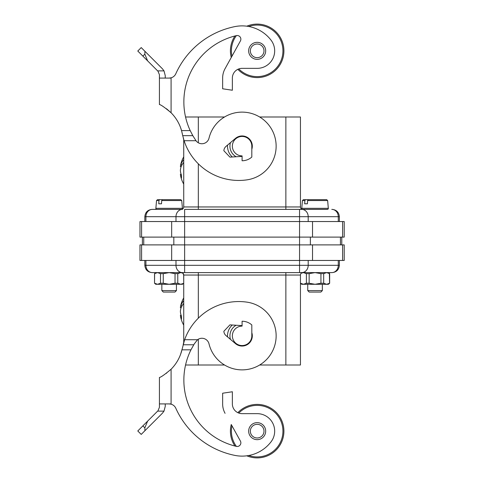 <?xml version="1.0" encoding="UTF-8"?>
<svg xmlns="http://www.w3.org/2000/svg" width="482" height="482" viewBox="0 0 482 482"><rect width="100%" height="100%" fill="white"/><g stroke="black" fill="none" stroke-linecap="round" stroke-linejoin="round"><path stroke-width="0.72" d="M242.091 325.603L229.932 324.868L223.865 331.273A6.079 6.079 0 0 0 226.004 335.599L235.493 343.63A10.212 10.212 0 0 0 251.821 332.719M184.63 339.726A57.448 57.448 0 0 1 246.953 302.142A34.041 34.041 0 0 1 245.85 369.67A34.041 34.041 0 0 1 209.007 343.841A7.296 7.296 0 0 0 197.536 339.726L184.63 339.726L181.961 349.83A41.338 41.338 0 0 1 171.086 369.236C164.778 374.538 160.886 377.279 159.415 377.466L159.415 407.32L157.994 410.76L159.415 407.32M234.933 446.019A26.745 26.745 0 0 1 231.258 424.515L240.41 441.06A3.645 3.645 0 0 1 236.385 446.374A68.083 68.083 0 0 1 190.956 349.83L194.306 343.853L197.542 339.726M182.13 349.125L180.599 354.312M171.086 404.181L169.146 403.922L171.086 404.181M166.368 373.315L166.736 373.032L166.368 373.315M171.086 369.236L171.086 403.916L169.146 403.916A7.296 7.296 0 0 1 175.797 408.224A82.675 82.675 0 0 0 234.891 455.4A36.475 36.475 0 0 0 246.808 455.809A26.745 26.745 0 0 0 283.916 431.155A26.745 26.745 0 0 0 237.837 412.664A9.724 9.724 0 0 1 232.366 403.916L232.366 391.758L222.642 393.222L222.642 403.916A19.455 19.455 0 0 0 225.07 413.339M238.801 413.068A25.775 25.775 0 0 1 282.94 431.155A25.775 25.775 0 0 1 248.736 455.508M236.367 446.368A25.775 25.775 0 0 1 231.956 425.781M265.678 431.155A8.513 8.513 0 0 0 257.165 422.642A8.513 8.513 0 0 0 248.658 431.155A8.513 8.513 0 0 0 257.165 439.662A8.513 8.513 0 0 0 265.678 431.155M250.345 431.155A6.826 6.826 0 0 0 257.165 437.975A6.826 6.826 0 0 0 263.991 431.155A6.826 6.826 0 0 0 257.165 424.329A6.826 6.826 0 0 0 250.345 431.155M177.412 272.613L182.467 272.613A7.296 6.483 -90 0 1 175.984 265.317L145.907 265.317A7.296 6.483 -90 0 0 152.39 272.613L331.791 272.613A7.296 6.483 90 0 0 338.274 265.317L308.197 265.317A7.296 6.483 90 0 1 301.714 272.613M306.401 283.241L303.455 284.284L315.041 284.284L309.149 283.241L306.401 283.241L306.401 273.649L303.455 272.613L301.346 273.155L302.883 272.613L299.551 272.613L299.551 265.317L175.984 265.317L175.984 260.455M301.346 273.155A2.434 2.434 0 0 1 302.883 272.613A2.434 2.434 0 0 0 300.449 275.041L300.449 283.241M227.54 336.894A14.593 14.593 0 0 1 232.306 325.013M236.126 325.242A12.158 12.158 0 0 0 230.456 339.364M242.091 326.109A9.724 9.724 0 0 0 232.366 335.834A9.724 9.724 0 0 0 242.091 345.558A9.724 9.724 0 0 0 251.821 335.834L251.821 324.958A14.593 14.593 0 0 0 242.091 321.241L242.091 326.109A9.724 9.724 0 0 0 232.366 335.834M327.639 200.548L326.669 199.662L308.305 199.662L307.612 200.548L327.639 200.548L328.32 208.332A0.97 0.97 0 0 1 327.35 209.387L184.63 209.387L184.63 237.108L344.22 237.108L344.22 221.545L139.967 221.545L139.967 237.108L184.63 237.108L184.63 260.455L344.22 260.455L344.22 244.892L139.967 244.892L139.967 260.455L184.63 260.455L184.63 272.613L181.304 272.613L182.835 273.155L183.732 275.041A2.434 2.434 0 0 0 183.672 274.499L183.732 283.241M323.675 273.649L326.621 272.613L329.652 273.649L329.652 283.241L326.621 284.284L323.675 283.241L323.675 273.649L320.934 273.649L320.934 283.241L323.675 283.241M329.23 283.458L329.567 283.241L329.375 273.523M157.186 284.266L155.77 284.284L154.529 283.241L154.529 273.649L157.56 272.613L160.506 273.649L163.253 273.649L169.146 272.613L175.032 273.649L177.78 273.649L180.726 272.613L182.835 273.155A2.434 2.434 0 0 0 181.304 272.613A2.434 2.434 0 0 1 183.732 275.041L183.732 342.461A57.448 57.448 0 0 0 183.311 343.937M154.529 283.241L154.614 273.649M302.883 272.613A2.434 2.434 0 0 0 300.449 275.041L300.449 365.013L259.629 365.013M155.071 283.53L155.493 283.759M175.032 273.649L175.032 283.241L169.146 284.284L163.253 283.241L160.506 283.241L157.56 284.284L154.614 283.241M320.934 283.241L315.041 284.284L328.417 284.284L329.652 283.241M309.149 283.241L309.149 273.649L315.041 272.613L320.934 273.649M306.401 273.649L309.149 273.649M300.449 283.265L301.666 284.284L303.455 284.284L300.515 283.241M176.436 290.604L161.85 290.604L163.308 292.062L174.978 292.062L176.436 290.604L176.436 284.284M163.253 283.241L163.253 273.649M160.506 283.241L160.506 273.649M161.85 290.604L161.85 284.284M157.56 272.613L156.614 272.722M155.493 273.137L155.071 273.36M307.612 200.548L307.408 203.796L304.66 203.796L304.859 200.548L302.437 200.548L301.756 208.332A0.97 0.97 0 0 0 302.467 209.351A2.434 2.434 0 0 1 300.449 206.959L285.862 206.959L285.862 209.387L302.883 209.387A2.434 2.434 0 0 1 300.449 206.959L300.449 116.987L259.629 116.987M157.56 284.284L180.726 284.284L177.78 283.241L177.78 273.649M183.335 283.458L180.726 284.284L182.515 284.284L183.732 283.265M326.621 272.613L315.041 272.613M175.032 283.241L177.78 283.241M234.891 455.4A36.475 36.475 0 0 0 271.083 441.777A17.509 17.509 0 0 0 257.165 413.646L242.091 413.646A9.724 9.724 0 0 1 232.366 403.916M285.862 272.613L285.862 275.041L300.449 275.041A2.434 2.434 0 0 1 300.515 274.499M185.552 365.013L224.558 365.013M157.626 411.128L164.001 411.128L165.254 406.35L164.001 411.128L162.404 413.225L144.919 430.709L144.847 427.841L147.625 421.129L157.994 410.76M144.919 430.709L141.22 434.415L137.78 430.974L147.625 421.129M165.254 403.916L165.254 406.35M169.146 403.916L159.415 403.916M141.22 434.415L137.78 430.974M300.973 283.53L301.395 283.759M303.082 284.266L303.455 284.284M307.745 290.604L322.338 290.604L320.873 292.062L309.203 292.062L307.745 290.604L307.745 284.284M322.338 290.604L322.338 284.284M224.558 116.987L185.552 116.987M285.862 116.987L285.862 206.959L183.732 206.959L183.732 139.539A57.448 57.448 0 0 1 183.311 138.063L183.299 138.015M307.408 203.796L304.66 203.796M304.859 200.548L305.558 199.662L321.771 199.662M302.437 200.548L303.407 199.662L305.558 199.662M175.984 221.545L175.984 216.683L299.551 216.683L299.551 265.317L308.197 265.317L308.197 260.455M152.39 209.387L152.39 209.387A7.296 6.483 90 0 0 145.907 216.683L175.984 216.683A7.296 6.483 90 0 1 182.467 209.387L152.39 209.387M181.304 209.387A2.434 2.434 0 0 0 183.732 206.959A2.434 2.434 0 0 1 181.304 209.387L182.467 209.387M156.831 209.387A0.97 0.97 0 0 1 155.861 208.332L156.542 200.548L158.964 200.548L159.656 199.662L175.876 199.662M181.72 209.351A0.97 0.97 0 0 0 182.425 208.332L155.861 208.332M181.744 200.548L180.774 199.662L162.41 199.662L161.717 200.548L181.744 200.548L182.425 208.332M161.717 200.548L161.512 203.796L158.759 203.796L158.964 200.548M161.512 203.796L158.759 203.796M156.542 200.548L157.512 199.662L159.656 199.662M232.306 156.987A14.593 14.593 0 0 1 227.54 145.106M236.126 156.758A12.158 12.158 0 0 1 230.456 142.636M251.821 146.167A9.724 9.724 0 0 0 242.091 136.442A9.724 9.724 0 0 0 232.366 146.167A9.724 9.724 0 0 0 242.091 155.891L242.091 160.759A14.593 14.593 0 0 0 251.821 157.042L251.821 146.167M251.821 149.281A10.212 10.212 0 0 0 235.493 138.37L226.004 146.401A6.079 6.079 0 0 0 223.865 150.727L229.932 157.132L242.091 156.397M246.953 179.858A57.448 57.448 0 0 1 184.1 140.714L195.999 140.714A7.296 7.296 0 0 0 209.007 138.159A34.041 34.041 0 0 1 276.132 145.606A34.041 34.041 0 0 1 246.953 179.858M166.965 109.137L171.086 112.764C164.778 107.462 160.886 104.721 159.415 104.534L159.415 74.68L157.994 71.24L147.625 60.871L144.847 54.159L144.919 51.291L162.404 68.775L164.001 70.872L165.254 75.65L165.254 78.084M159.415 78.084L171.086 78.084L171.086 112.764A41.338 41.338 0 0 1 181.551 130.604L182.714 135.659L192.812 135.659L190.203 130.604A68.083 68.083 0 0 1 236.385 35.626A3.645 3.645 0 0 1 240.41 40.94L225.07 68.661A19.455 19.455 0 0 0 222.642 78.084L222.642 88.778L232.366 90.242L232.366 78.084A9.724 9.724 0 0 1 242.091 68.354L257.165 68.354A17.509 17.509 0 0 0 271.083 40.223A36.475 36.475 0 0 0 234.891 26.6A82.675 82.675 0 0 0 175.797 73.776A7.296 7.296 0 0 1 169.146 78.084L171.086 77.819L169.146 78.078M265.678 50.845A8.513 8.513 0 0 1 257.165 59.358A8.513 8.513 0 0 1 248.658 50.845A8.513 8.513 0 0 1 257.165 42.338A8.513 8.513 0 0 1 265.678 50.845M263.991 50.845A6.826 6.826 0 0 1 257.165 57.671A6.826 6.826 0 0 1 250.345 50.845A6.826 6.826 0 0 1 257.165 44.025A6.826 6.826 0 0 1 263.991 50.845M195.999 140.714L192.812 135.659M182.636 135.315L184.1 140.714M166.736 108.968L166.368 108.685L166.736 108.968M180.599 127.688L181.672 131.038M182.094 132.725L182.365 134.008M222.642 88.778L222.642 78.084M246.808 26.191A26.745 26.745 0 0 1 283.916 50.845A26.745 26.745 0 0 1 237.837 69.336A9.724 9.724 0 0 0 232.366 78.084M165.254 75.65L164.001 70.872L157.626 70.872M144.919 51.291L141.22 47.585L137.78 51.026L147.625 60.871M248.736 26.492A25.775 25.775 0 0 1 282.94 50.845A25.775 25.775 0 0 1 238.801 68.932M231.956 56.219A25.775 25.775 0 0 1 236.367 35.632M234.933 35.981A26.745 26.745 0 0 0 231.258 57.485M183.732 303.365A27.167 19.208 180 0 0 180.84 308.594A27.028 23.142 180 0 0 180.364 311.517A27.028 23.142 0 0 0 180.84 314.439A27.167 19.208 0 0 0 181.521 316.162A25.871 18.292 180 0 0 181.521 318.909A27.167 19.208 180 0 1 180.84 317.192A27.028 13.96 180 0 1 180.364 315.427L181.202 315.427M183.732 297.9A27.233 27.233 0 0 0 180.364 307.606A27.028 13.96 0 0 1 180.84 305.841L182.051 305.841M180.364 307.606L181.202 307.606M180.84 317.192L181.455 317.192M180.84 305.841A27.167 19.208 0 0 1 183.732 300.611M183.732 162.332A27.167 19.208 180 0 0 180.84 167.561A27.028 23.142 180 0 0 180.364 170.483A27.028 23.142 0 0 0 180.84 173.406A27.167 19.208 0 0 0 181.521 175.123A25.871 18.292 180 0 0 181.521 177.876A27.167 19.208 180 0 1 180.84 176.159A27.028 13.96 180 0 1 180.364 174.394L181.202 174.394M183.732 156.867A27.233 27.233 0 0 0 180.364 166.573A27.028 13.96 0 0 1 180.84 164.808L182.051 164.808M180.364 166.573L181.202 166.573M180.84 176.159L181.455 176.159M180.84 164.808A27.167 19.208 0 0 1 183.732 159.578M193.734 344.775L183.088 344.775M181.961 349.83L190.956 349.83M145.907 260.455L145.907 265.317L144.829 265.317C145.257 269.745 147.691 272.179 152.119 272.613M339.358 260.455L339.358 265.317L338.274 265.317L338.274 260.455M182.835 273.155A2.434 2.434 0 0 0 181.304 272.613A2.434 2.434 0 0 1 183.732 275.041A2.434 2.434 0 0 0 183.672 274.499M198.325 272.613L198.325 275.041L285.862 275.041L285.862 365.013M299.551 209.387L299.551 216.683L308.197 216.683A7.296 6.483 -90 0 0 301.714 209.387M308.197 221.545L308.197 216.683L339.358 216.683C338.924 212.255 336.49 209.821 332.062 209.387M338.274 221.545L338.274 216.683A7.296 6.483 -90 0 0 331.791 209.387M171.664 221.545L171.664 237.108M312.523 244.892L312.523 260.455M342.6 244.892L342.6 260.455M141.588 260.455L141.588 244.892M171.664 244.892L171.664 260.455M183.732 275.041L198.325 275.041L198.325 318.18M198.325 339.208L198.325 365.013M144.847 427.841L142.877 425.877M141.588 221.545L141.588 237.108M312.523 221.545L312.523 237.108M145.907 221.545L145.907 216.683L144.829 216.683C145.257 212.255 147.691 209.821 152.119 209.387M198.325 163.82L198.325 209.387M198.325 142.793L198.325 116.987M190.203 130.604L181.551 130.604M300.449 206.959A2.434 2.434 0 0 0 302.883 209.387M144.847 54.159L142.877 56.123M340.437 237.108L340.437 244.892M310.36 237.108L310.36 244.892M173.821 237.108L173.821 244.892M143.744 237.108L143.744 244.892M342.6 237.108L342.6 221.545L342.6 237.108M328.32 208.332L301.756 208.332M339.358 265.317C338.924 269.745 336.49 272.179 332.062 272.613M328.417 272.613L329.652 273.649M144.829 260.455L144.829 265.317M155.77 272.613L154.529 273.649M339.358 221.545L339.358 216.683M144.829 221.545L144.829 216.683M341.786 237.108L341.786 244.892M142.395 237.108L142.395 244.892M180.364 315.427A27.233 27.233 0 0 0 183.732 325.133M180.364 174.394A27.233 27.233 0 0 0 183.732 184.1"/></g></svg>
